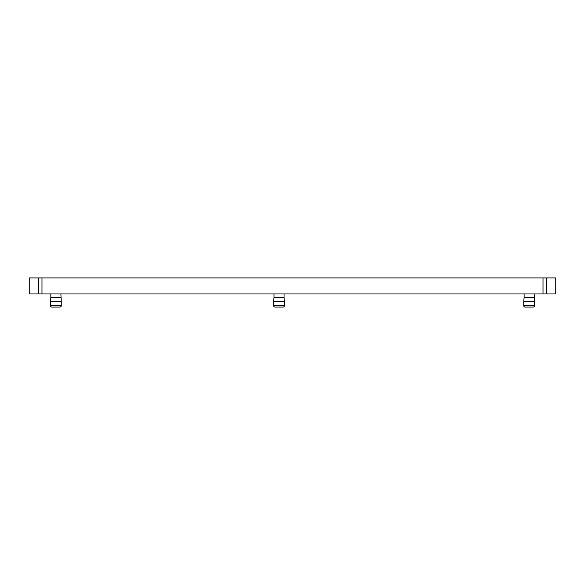 <?xml version="1.0" encoding="UTF-8"?>
<svg xmlns="http://www.w3.org/2000/svg" width="585" height="585" viewBox="0 0 585 585"><rect width="100%" height="100%" fill="white"/><g stroke="black" fill="none" stroke-linecap="round" stroke-linejoin="round"><path stroke-width="0.88" d="M275.074 307.081L282.95 307.081L275.074 307.081A1.455 1.455 0 0 1 273.612 305.626L273.612 301.619L284.405 301.619L284.039 297.604L273.977 297.604L273.977 293.955M284.405 301.619L284.405 305.626A1.455 1.455 0 0 1 282.95 307.081M273.612 301.619L273.977 297.604M284.039 297.604L284.039 293.955M546.602 293.955L29.25 293.955L29.25 277.919L555.75 277.919L555.75 293.955L546.602 293.955L546.602 277.919M534.529 301.619L534.529 305.626L523.736 305.626L523.736 301.619L534.529 301.619L534.163 293.955M534.163 297.604L524.101 297.604L524.101 293.955M523.736 301.619L524.101 297.604M534.529 305.626A1.455 1.455 0 0 1 533.074 307.081L525.198 307.081L533.074 307.081M523.736 305.626A1.455 1.455 0 0 0 525.198 307.081M61.264 301.619L61.264 305.626L50.471 305.626L50.471 301.619L61.264 301.619L60.898 293.955M60.898 297.604L50.836 297.604L50.836 293.955M50.471 301.619L50.836 297.604M61.264 305.626A1.455 1.455 0 0 1 59.802 307.081L51.926 307.081A1.455 1.455 0 0 1 50.471 305.626M284.405 305.626L273.612 305.626M543.012 277.919L543.012 293.955M41.988 293.955L41.988 277.919M38.398 277.919L38.398 293.955"/></g></svg>
